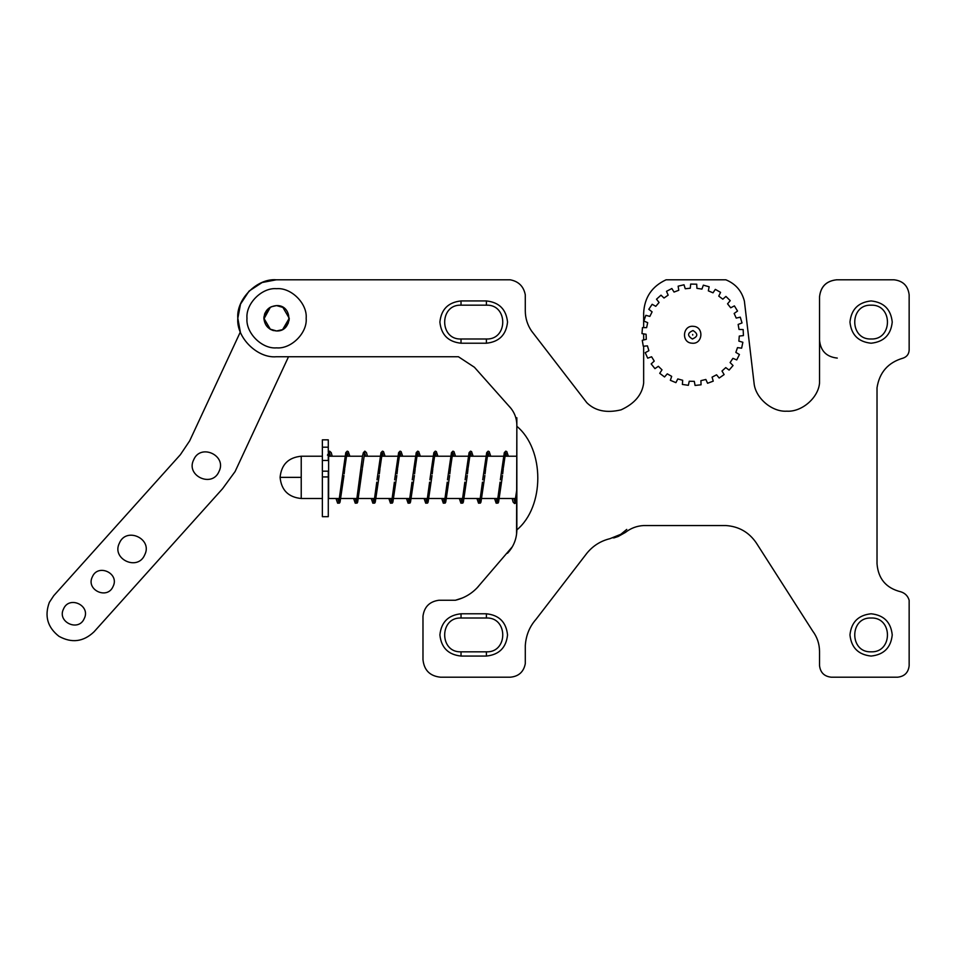 <?xml version="1.0" encoding="UTF-8"?>
<svg xmlns="http://www.w3.org/2000/svg" width="957" height="957" viewBox="0 0 957 957"><rect width="100%" height="100%" fill="white"/><g stroke="black" fill="none" stroke-linecap="round" stroke-linejoin="round"><path stroke-width="1.44" d="M276.573 288.691C261.931 287.363 245.662 303.632 246.978 318.274C245.662 332.916 261.931 349.197 276.573 347.87C291.215 349.197 307.496 332.916 306.168 318.274C307.496 303.632 291.215 287.363 276.573 288.691C261.931 287.363 245.662 303.632 246.978 318.274C245.662 332.916 261.931 349.197 276.573 347.87C291.215 349.197 307.496 332.916 306.168 318.274C307.496 303.632 291.215 287.363 276.573 288.691M871.097 656.059C858.357 654.708 851.311 647.662 849.96 634.922C851.311 622.17 858.357 615.124 871.097 613.784C883.849 615.124 890.895 622.17 892.235 634.922C890.895 647.662 883.849 654.708 871.097 656.059M871.097 618.007C849.302 617.086 849.302 652.758 871.097 651.825C892.905 652.758 892.905 617.086 871.097 618.007M871.097 343.216C858.357 341.876 851.311 334.83 849.96 322.078C851.311 309.338 858.357 302.292 871.097 300.941C883.849 302.292 890.895 309.338 892.235 322.078C890.895 334.83 883.849 341.876 871.097 343.216M871.097 305.175C849.302 304.242 849.302 339.914 871.097 338.993C892.905 339.914 892.905 304.242 871.097 305.175M222.598 488.668L94.013 631.835C83.426 641.848 71.751 643.343 58.975 636.321C47.503 627.337 44.297 615.997 49.357 602.336L53.759 595.673L180.359 454.719L189.665 440.866L240.339 331.983L237.815 318.274L240.518 304.111L249.083 291.072L262.134 282.506L276.298 279.803C257.254 278.08 236.104 299.242 237.815 318.274C236.104 337.307 257.254 358.468 276.298 356.746L458.427 356.746L288.524 356.746L235.087 471.562L222.598 488.668L235.087 471.562M269.156 307.998L270.376 307.221L263.893 318.274C264.646 310.57 268.869 306.348 276.573 305.594L271.226 306.778L276.573 305.594C268.929 306.407 264.694 310.63 263.893 318.274C264.694 325.93 268.929 330.153 276.573 330.966L279.982 330.5M273.63 330.62L272.589 330.321M263.905 318.956L270.376 307.221L264.527 314.303L270.376 307.221L263.893 318.274L270.233 329.268L263.893 318.274C264.646 310.57 268.869 306.348 276.573 305.594L281.92 306.778L276.573 305.594C292.938 304.805 292.938 331.756 276.573 330.966L271.226 329.782L276.214 330.955M278.176 330.859L281.549 329.95M284.755 327.976L289.086 320.356M286.394 326.301L282.782 329.34L289.253 318.274L282.782 307.221L283.99 307.998M270.376 329.34L263.893 318.274L270.376 329.34M276.573 330.966L269.874 329.052L276.573 330.966L281.92 329.782L276.573 330.966C292.926 331.66 292.926 304.9 276.573 305.594L283.272 307.508L276.573 305.594M692.701 335.07L692.701 334.46L692.701 335.07M263.929 317.353L263.893 318.274M276.298 279.803L510.237 279.803C518.646 281.418 523.658 286.418 525.285 294.804C523.658 286.418 518.646 281.418 510.237 279.803L276.298 279.803M613.784 537.93L618.126 536.506L612.731 537.81L618.126 536.506L626.751 529.424M512.378 546.722L476.957 588.017M458.427 356.746L474.409 367.249L508.729 405.84C514.292 411.522 516.995 418.341 516.84 426.284L516.577 534.15M461.035 656.059C448.283 654.708 441.237 647.662 439.897 634.922C441.237 622.17 448.283 615.124 461.035 613.784L486.395 613.784C499.147 615.124 506.193 622.17 507.533 634.922C506.193 647.662 499.147 654.708 486.395 656.059L461.035 656.059L461.035 651.825L486.395 651.825C508.203 652.758 508.203 617.086 486.395 618.007L461.035 618.007C439.227 617.086 439.227 652.758 461.035 651.825M461.023 343.216C448.283 341.876 441.237 334.83 439.885 322.078C441.237 309.338 448.283 302.292 461.023 300.941L486.395 300.941C499.135 302.292 506.181 309.338 507.533 322.078C506.181 334.83 499.135 341.876 486.395 343.216L461.023 343.216L461.023 338.993L486.395 338.993C508.203 339.914 508.203 304.242 486.395 305.175L461.023 305.175C439.227 304.242 439.227 339.914 461.023 338.993M643.654 346.219L643.654 383.099C642.159 394.679 634.647 403.591 621.105 409.835C606.606 413.292 595.194 410.936 586.856 402.753L531.518 330.966C527.415 324.913 525.345 318.226 525.285 310.917L525.285 294.804M478.392 586.45C472.172 593.436 464.504 598.041 455.412 600.254L438.88 600.254C429.573 601.546 424.274 606.846 422.982 616.152L422.982 659.672C424.095 670.247 429.944 676.085 440.507 677.197L510.248 677.197C518.658 676.455 523.67 671.946 525.297 663.656L525.297 645.568C525.979 635.364 529.58 626.596 536.076 619.239L586.856 553.278C592.921 545.837 600.601 540.968 609.932 538.683L625.316 532.487C630.699 528.24 636.812 525.919 643.654 525.549L725.873 525.549C738.816 526.422 748.948 532.212 756.281 542.906L812.601 630.926C817.146 636.991 819.455 643.81 819.527 651.382L819.527 665.534C820.316 672.508 824.204 676.396 831.19 677.197L897.654 677.197C904.532 676.408 908.36 672.58 909.15 665.701L909.15 600.254C907.87 595.972 905.095 593.161 900.836 591.809C886.158 588.16 878.215 578.806 877.019 563.721L877.019 387.788C879.447 372.321 888.18 362.416 903.229 358.085C906.937 356.71 908.911 354.054 909.15 350.118L909.15 294.804C908.049 285.904 903.049 280.903 894.149 279.803L836.657 279.803C826.37 280.939 820.663 286.645 819.527 296.933L819.527 383.099C818.283 397.933 801.643 412.204 786.798 411.175C771.94 412.204 755.312 397.933 754.056 383.099L744.39 301.132C741.771 290.94 735.61 283.834 725.873 279.803L666.072 279.803C651.908 286.382 644.444 297.471 643.654 313.059L643.654 327.605M643.654 333.873L643.654 339.962M516.84 530.8L516.852 529.903C516.72 538.899 513.598 546.686 507.485 553.278M516.852 529.903C544.796 506.588 544.784 449.599 516.84 426.284L516.852 529.903C544.796 506.588 544.784 449.599 516.84 426.284L516.84 424.19M508.729 405.84L511.361 408.83M666.072 279.803C651.908 286.382 644.444 297.471 643.654 313.059M744.39 301.132C741.771 290.94 735.61 283.834 725.873 279.803M819.527 383.099C818.283 397.933 801.643 412.204 786.798 411.175C771.94 412.204 755.312 397.933 754.056 383.099M618.126 536.506L625.316 532.487M894.149 279.803C903.049 280.903 908.049 285.904 909.15 294.804M819.527 296.574L819.527 296.933C820.616 286.61 826.322 280.891 836.657 279.803L836.298 279.815M516.84 417.754L516.84 426.284M455.412 600.254L462.363 597.993M422.982 616.152C424.274 606.846 429.573 601.546 438.88 600.254M525.297 645.568L525.297 663.656C523.67 671.946 518.658 676.455 510.248 677.197L440.507 677.197C429.944 676.085 424.095 670.247 422.982 659.672M831.19 677.197C824.204 676.396 820.316 672.508 819.527 665.534M909.15 665.701C908.36 672.58 904.532 676.408 897.654 677.197M900.836 591.809C905.095 593.161 907.87 595.972 909.15 600.254M909.15 350.118C908.911 354.054 906.937 356.71 903.229 358.085M837.279 358.085C826.429 356.901 820.508 350.884 819.527 340.022M692.342 338.981C698.012 336.625 698.239 333.814 693.047 330.548C687.377 332.916 687.15 335.728 692.342 338.981L692.701 338.993M691.995 343.192C681.097 342.762 682.568 324.985 693.394 326.337C704.292 326.78 702.833 344.556 691.995 343.192M729.102 370.096L733.05 365.514L730.095 362.583L732.895 358.349L736.746 359.928L739.426 354.509L735.837 352.403L737.5 347.618L741.615 348.181L742.871 342.271L738.864 341.123L739.283 336.063L743.422 335.596L743.158 329.555L738.995 329.435L738.146 324.435L742.034 322.952L740.275 317.174L736.22 318.095L734.151 313.465L737.536 311.049L734.402 305.893L730.705 307.795L727.547 303.824L730.239 300.642L725.92 296.431L722.81 299.182L718.755 296.12L720.573 292.375L715.334 289.373L713.013 292.818L708.336 290.856L709.149 286.777L703.335 285.162L701.936 289.086L696.923 288.344L696.708 284.193L690.667 284.073L690.284 288.224L685.248 288.751L684.004 284.791L678.13 286.179L678.788 290.282L674.039 292.052L671.85 288.524L666.503 291.323L668.165 295.139L664.002 298.034L661 295.163L656.514 299.206L659.074 302.484L655.772 306.324L652.148 304.29L648.81 309.314L652.1 311.862L649.851 316.408L645.831 315.332L643.858 321.026L647.686 322.676L646.633 327.641L642.47 327.593L641.98 333.61L646.083 334.244L646.31 339.316L642.267 340.309L643.283 346.255L647.422 345.848L648.894 350.705L645.233 352.678L647.698 358.181L651.597 356.77L654.241 361.1L651.179 363.911L654.935 368.636L658.368 366.292L661.993 369.833L659.732 373.326L664.541 376.962L667.28 373.84L671.682 376.364L670.355 380.312L675.917 382.644L677.795 378.936L682.688 380.288L682.377 384.439L688.358 385.312L689.243 381.245L694.315 381.353L695.057 385.444L701.062 384.798L700.919 380.647L705.859 379.474L707.582 383.267L713.24 381.149L712.068 377.154L716.566 374.797L719.174 378.039L724.126 374.582L721.997 371.005L725.765 367.608L729.102 370.096M92.362 576.832C85.592 589.919 107.423 600.075 113.07 586.462C119.84 573.387 98.009 563.23 92.362 576.832C85.592 589.919 107.423 600.075 113.07 586.462C119.84 573.387 98.009 563.23 92.362 576.832M193.697 459.767C185.407 475.749 212.095 488.166 218.986 471.538C227.276 455.556 200.587 443.127 193.697 459.767C185.407 475.749 212.095 488.166 218.986 471.538C227.276 455.556 200.587 443.127 193.697 459.767M119.422 543.086C111.132 559.067 137.82 571.496 144.71 554.857C153 538.875 126.312 526.458 119.422 543.086C111.132 559.067 137.82 571.496 144.71 554.857C153 538.875 126.312 526.458 119.422 543.086M265.077 312.927L264.646 313.98L265.077 312.927M263.976 316.791L263.917 317.509L263.976 316.791M63.533 608.939C56.762 622.014 78.594 632.182 84.228 618.569C91.011 605.494 69.179 595.326 63.533 608.939C56.762 622.014 78.594 632.182 84.228 618.569C91.011 605.494 69.179 595.326 63.533 608.939M288.069 323.633L289.229 319.052L288.069 323.633M344.831 456.226L328.622 456.226L328.622 498.501L356.925 498.501M358.636 498.501L374.534 498.501M376.245 498.501L392.155 498.501M393.865 498.501L409.763 498.501M411.474 498.501L427.384 498.501M429.095 498.501L444.993 498.501M446.704 498.501L462.614 498.501M464.324 498.501L480.223 498.501M481.933 498.501L497.843 498.501M499.554 498.501L515.452 498.501M346.542 456.226L362.452 456.226M364.162 456.226L380.061 456.226M381.771 456.226L397.669 456.226M399.392 456.226L415.29 456.226M417.001 456.226L432.899 456.226M434.622 456.226L450.52 456.226M452.23 456.226L468.129 456.226M469.839 456.226L485.749 456.226M487.46 456.226L503.358 456.226M505.069 456.226L516.84 456.226M322.365 460.449L328.622 460.449M301.228 477.364L280.09 477.364C281.358 464.54 288.404 457.494 301.228 456.226L301.228 498.501L322.365 498.501M301.228 456.226L322.365 456.226L322.365 471.167L328.287 471.167M329.136 455.173L327.45 455.173L329.124 455.317L329.423 452.745M327.45 455.173L329.627 451.154L331.242 452.613L332.211 456.226M328.287 476.933L328.287 516.672L322.365 516.672L322.365 476.933L328.287 476.933L328.287 472.208M328.287 460.449L328.287 455.915M328.287 452.326L328.287 440.148M322.365 440.148L322.365 456.226M322.365 472.208L322.365 476.933M461.035 613.784L461.035 618.007M486.395 651.825L486.395 656.059M486.395 613.784L486.395 618.007M461.023 300.941L461.023 305.175M486.395 338.993L486.395 343.216M486.395 300.941L486.395 305.175M322.365 447.194L328.287 447.194M280.09 477.364C281.358 490.187 288.404 497.233 301.228 498.501M513.885 498.501L514.687 501.504M514.938 501.97L516.84 489.374M494.554 498.501L496.157 503.179L498.011 503.107L498.585 502.114L502.497 475.509M502.688 473.847L503.274 468.691M503.406 467.602L505.559 452.745M505.822 453.211L506.648 456.226M496.264 498.501L497.066 501.504M497.329 501.97L500.068 482.149M500.332 479.828L504.303 452.637L505.763 451.154L506.815 451.608L508.358 456.226M476.945 498.501L478.536 503.179L480.39 503.107L480.964 502.114L484.888 475.509M485.067 473.847L485.666 468.691M485.797 467.602L487.95 452.745M488.202 453.211L489.027 456.226M478.656 498.501L479.457 501.504M479.72 501.97L482.46 482.149M482.711 479.828L486.682 452.637L488.154 451.154L489.206 451.608L490.75 456.226M459.324 498.501L460.927 503.179L462.781 503.107L463.355 502.114L467.267 475.509M467.459 473.847L468.045 468.691M468.176 467.602L470.33 452.745M470.593 453.211L471.418 456.226M461.035 498.501L461.836 501.504M462.099 501.97L464.839 482.149M465.102 479.828L469.074 452.637L470.533 451.154L471.586 451.608L473.129 456.226M441.715 498.501L443.306 503.179L445.161 503.107L445.735 502.114L449.658 475.509M449.838 473.847L450.436 468.691M450.568 467.602L452.721 452.745M452.972 453.211L453.797 456.226M443.426 498.501L444.227 501.504M444.491 501.97L447.23 482.149M447.481 479.828L451.453 452.637L452.924 451.154L453.977 451.608L455.52 456.226M424.095 498.501L425.698 503.179L427.552 503.107L428.126 502.114L432.038 475.509M432.229 473.847L432.815 468.691M432.947 467.602L435.1 452.745M435.363 453.211L436.189 456.226M425.805 498.501L426.607 501.504M426.87 501.97L429.609 482.149M429.872 479.828L433.844 452.637L435.303 451.154L436.356 451.608L437.899 456.226M406.486 498.501L408.077 503.179L409.931 503.107L410.505 502.114L414.429 475.509M414.608 473.847L415.206 468.691M415.338 467.602L417.491 452.745M417.742 453.211L418.568 456.226M408.196 498.501L408.998 501.504M409.261 501.97L412 482.149M412.252 479.828L416.223 452.637L417.695 451.154L418.747 451.608L420.29 456.226M388.865 498.501L390.468 503.179L392.322 503.107L392.896 502.114L396.808 475.509M396.999 473.847L397.586 468.691M397.717 467.602L399.882 452.745M400.134 453.211L400.959 456.226M390.576 498.501L391.389 501.504M391.64 501.97L394.38 482.149M394.643 479.828L398.614 452.637L400.074 451.154L401.127 451.608L402.67 456.226M371.256 498.501L372.847 503.179L374.701 503.107L375.276 502.114L379.199 475.509M379.379 473.847L379.977 468.691M380.108 467.602L382.262 452.745M382.513 453.211L383.338 456.226M372.967 498.501L373.768 501.504M374.031 501.97L376.771 482.149M377.022 479.828L380.994 452.637L382.465 451.154L383.518 451.608L385.061 456.226M353.635 498.501L355.238 503.179L357.093 503.107L357.667 502.114L362.356 468.691M362.488 467.602L364.653 452.745L365.73 456.226M355.346 498.501L356.16 501.504M356.411 501.97L362.559 455.652L363.385 452.637L364.856 451.154L366.471 452.613L367.44 456.226M336.027 498.501L337.618 503.179L339.472 503.107L340.046 502.114L343.97 475.509M344.161 473.847L344.747 468.691M344.879 467.602L347.032 452.745M347.295 453.211L348.109 456.226M337.737 498.501L338.802 501.97L345.764 452.637L347.235 451.154L348.288 451.608L349.831 456.226M329.675 453.211L330.5 456.226M516.84 500.021L515.62 503.107L514.579 503.561L513.108 502.078L512.162 498.501M328.287 439.837L322.365 439.837"/></g></svg>
